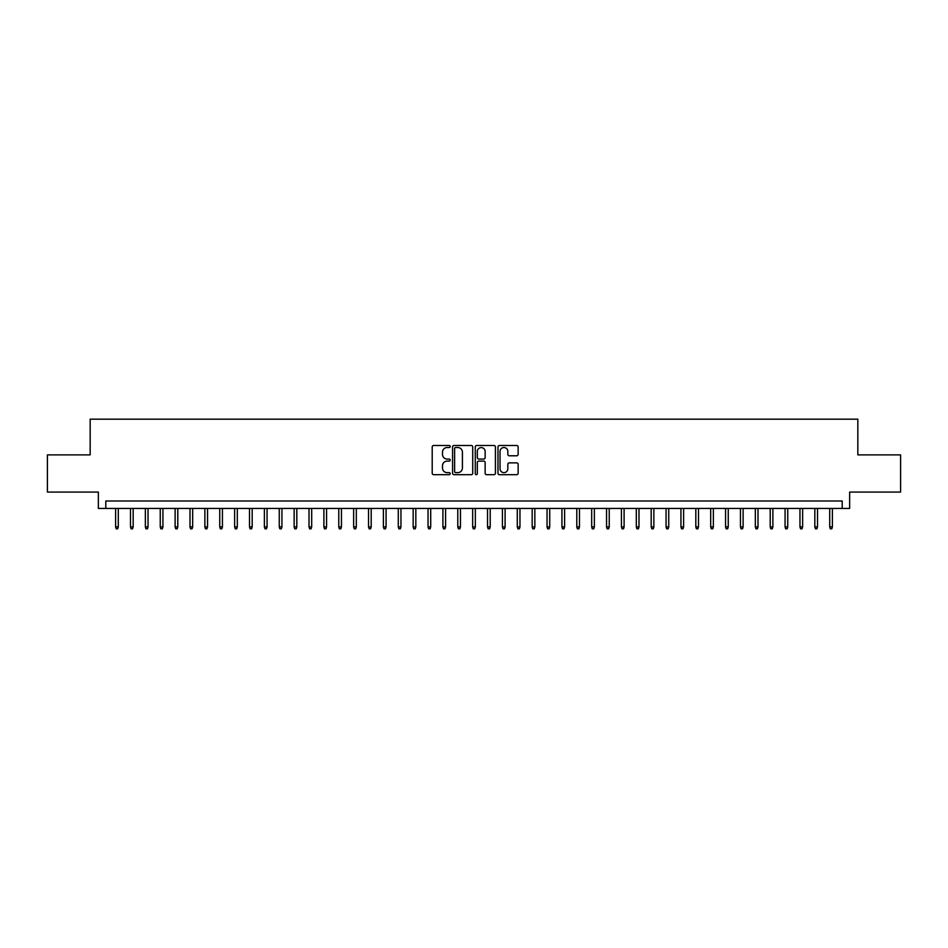 <?xml version="1.0" encoding="UTF-8"?>
<svg xmlns="http://www.w3.org/2000/svg" width="948" height="948" viewBox="0 0 948 948"><rect width="100%" height="100%" fill="white"/><g stroke="black" fill="none" stroke-linecap="round" stroke-linejoin="round"><path stroke-width="1.42" d="M450.193 446.508A1.019 1.019 0 0 0 449.174 445.489L433.663 445.489A1.458 1.458 0 0 0 432.205 446.946L432.205 473.23A1.458 1.458 0 0 0 433.663 474.687L449.174 474.687A1.019 1.019 0 0 0 450.193 473.668A1.019 1.019 0 0 0 449.174 472.649L447.172 472.649A4.669 4.669 0 0 1 442.491 467.98L442.491 465.788A4.669 4.669 0 0 1 447.172 461.107L449.174 461.107A1.019 1.019 0 0 0 450.193 460.088A1.019 1.019 0 0 0 449.174 459.069L447.172 459.069A4.669 4.669 0 0 1 442.491 454.4L442.491 452.208A4.669 4.669 0 0 1 447.172 447.527L449.174 447.527A1.019 1.019 0 0 0 450.193 446.508M516.672 455.787A1.458 1.458 0 0 0 518.141 454.317L518.141 446.946A1.458 1.458 0 0 0 516.672 445.489L499.442 445.489A1.458 1.458 0 0 0 497.984 446.946L497.984 473.23A1.458 1.458 0 0 0 499.442 474.687L516.672 474.687A1.458 1.458 0 0 0 518.141 473.23L518.141 464.33A1.458 1.458 0 0 0 516.672 462.861L509.301 462.861A1.458 1.458 0 0 0 507.844 464.33L507.844 468.739A3.91 3.91 0 0 1 503.933 472.649A3.91 3.91 0 0 1 500.034 468.739L500.034 451.438A3.91 3.91 0 0 1 503.933 447.527A3.91 3.91 0 0 1 507.844 451.438L507.844 454.317A1.458 1.458 0 0 0 509.301 455.787L516.672 455.787M842.203 508.436L849.645 508.436L849.645 492.071L900.6 492.071L900.6 454.886L857.833 454.886L857.833 419.182L90.167 419.182L90.167 454.886L47.4 454.886L47.4 492.071L98.355 492.071L98.355 508.436L842.203 508.436L842.203 501.006L105.797 501.006L105.797 508.436M472.72 446.946A1.458 1.458 0 0 0 471.263 445.489L454.033 445.489A1.458 1.458 0 0 0 452.575 446.946L452.575 473.23A1.458 1.458 0 0 0 454.033 474.687L471.263 474.687A1.458 1.458 0 0 0 472.72 473.23L472.72 446.946M476.737 445.489L493.967 445.489A1.458 1.458 0 0 1 495.425 446.946L495.425 473.23A1.458 1.458 0 0 1 493.967 474.687L486.597 474.687A1.458 1.458 0 0 1 485.139 473.23L485.139 462.577A1.458 1.458 0 0 0 483.67 461.107L478.787 461.107A1.458 1.458 0 0 0 477.318 462.577L477.318 473.668A1.019 1.019 0 0 1 476.299 474.687A1.019 1.019 0 0 1 475.28 473.668L475.28 446.946A1.458 1.458 0 0 1 476.737 445.489M455.632 447.527A1.019 1.019 0 0 0 454.613 448.558L454.613 471.63A1.019 1.019 0 0 0 455.632 472.649L457.754 472.649A4.669 4.669 0 0 0 462.423 467.98L462.423 452.208A4.669 4.669 0 0 0 457.754 447.527L455.632 447.527M485.139 451.509A3.91 3.91 0 0 0 481.229 447.61A3.91 3.91 0 0 0 477.318 451.509L477.318 457.611A1.458 1.458 0 0 0 478.787 459.069L483.67 459.069A1.458 1.458 0 0 0 485.139 457.611L485.139 451.509M118.287 526.887L117.694 528.818L116.201 528.818L115.609 526.887L118.287 526.887L118.287 508.436M115.609 526.887L115.609 508.436M133.17 526.887L132.566 528.818L131.085 528.818L130.492 526.887L133.17 526.887L133.17 508.436M130.492 526.887L130.492 508.436M148.042 526.887L147.45 528.818L145.956 528.818L145.364 526.887L148.042 526.887L148.042 508.436M145.364 526.887L145.364 508.436M162.926 526.887L162.321 528.818L160.84 528.818L160.248 526.887L162.926 526.887L162.926 508.436M160.248 526.887L160.248 508.436M177.797 526.887L177.205 528.818L175.712 528.818L175.119 526.887L177.797 526.887L177.797 508.436M175.119 526.887L175.119 508.436M192.669 526.887L192.077 528.818L190.595 528.818L189.991 526.887L192.669 526.887L192.669 508.436M189.991 526.887L189.991 508.436M207.553 526.887L206.96 528.818L205.467 528.818L204.875 526.887L207.553 526.887L207.553 508.436M204.875 526.887L204.875 508.436M222.424 526.887L221.832 528.818L220.351 528.818L219.746 526.887L222.424 526.887L222.424 508.436M219.746 526.887L219.746 508.436M237.308 526.887L236.716 528.818L235.222 528.818L234.63 526.887L237.308 526.887L237.308 508.436M234.63 526.887L234.63 508.436M252.18 526.887L251.587 528.818L250.094 528.818L249.502 526.887L252.18 526.887L252.18 508.436M249.502 526.887L249.502 508.436M267.063 526.887L266.459 528.818L264.978 528.818L264.385 526.887L267.063 526.887L267.063 508.436M264.385 526.887L264.385 508.436M281.935 526.887L281.343 528.818L279.85 528.818L279.257 526.887L281.935 526.887L281.935 508.436M279.257 526.887L279.257 508.436M296.819 526.887L296.214 528.818L294.733 528.818L294.141 526.887L296.819 526.887L296.819 508.436M294.141 526.887L294.141 508.436M311.691 526.887L311.098 528.818L309.605 528.818L309.012 526.887L311.691 526.887L311.691 508.436M309.012 526.887L309.012 508.436M326.574 526.887L325.97 528.818L324.489 528.818L323.896 526.887L326.574 526.887L326.574 508.436M323.896 526.887L323.896 508.436M341.446 526.887L340.853 528.818L339.36 528.818L338.768 526.887L341.446 526.887L341.446 508.436M338.768 526.887L338.768 508.436M356.318 526.887L355.725 528.818L354.244 528.818L353.64 526.887L356.318 526.887L356.318 508.436M353.64 526.887L353.64 508.436M371.201 526.887L370.609 528.818L369.116 528.818L368.523 526.887L371.201 526.887L371.201 508.436M368.523 526.887L368.523 508.436M386.073 526.887L385.481 528.818L383.999 528.818L383.395 526.887L386.073 526.887L386.073 508.436M383.395 526.887L383.395 508.436M400.957 526.887L400.364 528.818L398.871 528.818L398.279 526.887L400.957 526.887L400.957 508.436M398.279 526.887L398.279 508.436M415.828 526.887L415.236 528.818L413.743 528.818L413.15 526.887L415.828 526.887L415.828 508.436M413.15 526.887L413.15 508.436M430.712 526.887L430.108 528.818L428.626 528.818L428.034 526.887L430.712 526.887L430.712 508.436M428.034 526.887L428.034 508.436M445.584 526.887L444.991 528.818L443.498 528.818L442.906 526.887L445.584 526.887L445.584 508.436M442.906 526.887L442.906 508.436M460.467 526.887L459.863 528.818L458.382 528.818L457.789 526.887L460.467 526.887L460.467 508.436M457.789 526.887L457.789 508.436M475.339 526.887L474.747 528.818L473.253 528.818L472.661 526.887L475.339 526.887L475.339 508.436M472.661 526.887L472.661 508.436M490.211 526.887L489.618 528.818L488.137 528.818L487.533 526.887L490.211 526.887L490.211 508.436M487.533 526.887L487.533 508.436M505.094 526.887L504.502 528.818L503.009 528.818L502.416 526.887L505.094 526.887L505.094 508.436M502.416 526.887L502.416 508.436M519.966 526.887L519.374 528.818L517.892 528.818L517.288 526.887L519.966 526.887L519.966 508.436M517.288 526.887L517.288 508.436M534.85 526.887L534.257 528.818L532.764 528.818L532.172 526.887L534.85 526.887L534.85 508.436M532.172 526.887L532.172 508.436M549.721 526.887L549.129 528.818L547.636 528.818L547.043 526.887L549.721 526.887L549.721 508.436M547.043 526.887L547.043 508.436M564.605 526.887L564.001 528.818L562.519 528.818L561.927 526.887L564.605 526.887L564.605 508.436M561.927 526.887L561.927 508.436M579.477 526.887L578.884 528.818L577.391 528.818L576.799 526.887L579.477 526.887L579.477 508.436M576.799 526.887L576.799 508.436M594.36 526.887L593.756 528.818L592.275 528.818L591.682 526.887L594.36 526.887L594.36 508.436M591.682 526.887L591.682 508.436M609.232 526.887L608.64 528.818L607.147 528.818L606.554 526.887L609.232 526.887L609.232 508.436M606.554 526.887L606.554 508.436M624.104 526.887L623.511 528.818L622.03 528.818L621.426 526.887L624.104 526.887L624.104 508.436M621.426 526.887L621.426 508.436M638.988 526.887L638.395 528.818L636.902 528.818L636.309 526.887L638.988 526.887L638.988 508.436M636.309 526.887L636.309 508.436M653.859 526.887L653.267 528.818L651.786 528.818L651.181 526.887L653.859 526.887L653.859 508.436M651.181 526.887L651.181 508.436M668.743 526.887L668.15 528.818L666.657 528.818L666.065 526.887L668.743 526.887L668.743 508.436M666.065 526.887L666.065 508.436M683.615 526.887L683.022 528.818L681.541 528.818L680.937 526.887L683.615 526.887L683.615 508.436M680.937 526.887L680.937 508.436M698.498 526.887L697.906 528.818L696.413 528.818L695.82 526.887L698.498 526.887L698.498 508.436M695.82 526.887L695.82 508.436M713.37 526.887L712.778 528.818L711.284 528.818L710.692 526.887L713.37 526.887L713.37 508.436M710.692 526.887L710.692 508.436M728.254 526.887L727.649 528.818L726.168 528.818L725.576 526.887L728.254 526.887L728.254 508.436M725.576 526.887L725.576 508.436M743.125 526.887L742.533 528.818L741.04 528.818L740.447 526.887L743.125 526.887L743.125 508.436M740.447 526.887L740.447 508.436M758.009 526.887L757.405 528.818L755.923 528.818L755.331 526.887L758.009 526.887L758.009 508.436M755.331 526.887L755.331 508.436M772.881 526.887L772.288 528.818L770.795 528.818L770.203 526.887L772.881 526.887L772.881 508.436M770.203 526.887L770.203 508.436M787.752 526.887L787.16 528.818L785.679 528.818L785.074 526.887L787.752 526.887L787.752 508.436M785.074 526.887L785.074 508.436M802.636 526.887L802.044 528.818L800.55 528.818L799.958 526.887L802.636 526.887L802.636 508.436M799.958 526.887L799.958 508.436M817.508 526.887L816.915 528.818L815.434 528.818L814.83 526.887L817.508 526.887L817.508 508.436M814.83 526.887L814.83 508.436M832.391 526.887L831.799 528.818L830.306 528.818L829.713 526.887L832.391 526.887L832.391 508.436M829.713 526.887L829.713 508.436"/></g></svg>
